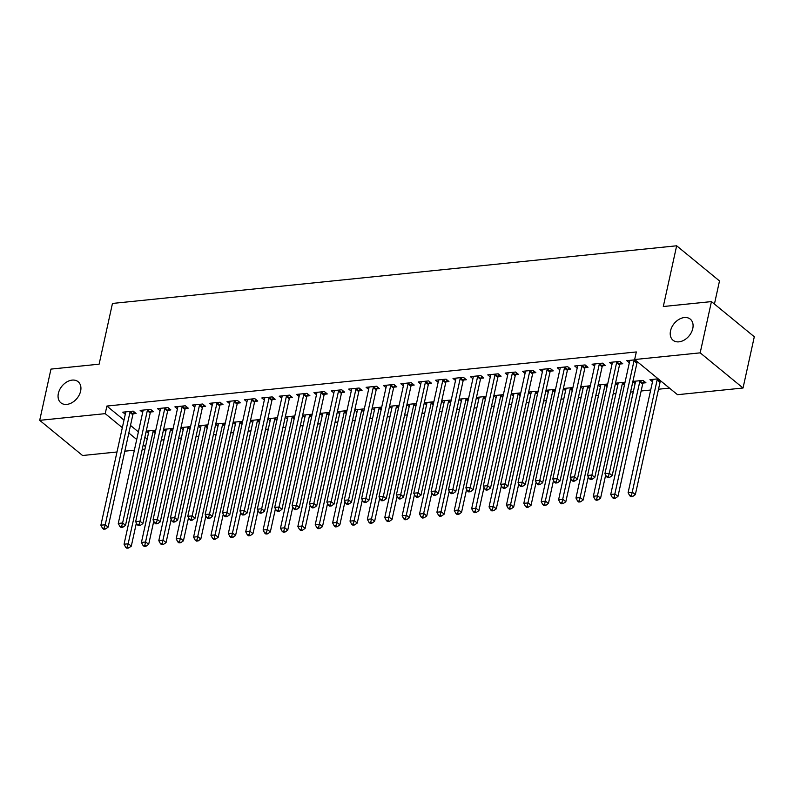 <?xml version="1.0" encoding="UTF-8"?>
<svg xmlns="http://www.w3.org/2000/svg" width="794" height="794" viewBox="0 0 794 794"><rect width="100%" height="100%" fill="white"/><g stroke="black" fill="none" stroke-linecap="round" stroke-linejoin="round"><path stroke-width="1.19" d="M80.621 391.114A13.627 9.687 129.4 0 1 72.204 402.538A13.627 9.687 129.4 0 1 60.85 402.786A13.627 9.687 129.4 0 1 58.369 393.387A13.627 9.687 129.4 0 1 66.785 381.964A13.627 9.687 129.4 0 1 78.14 381.716A13.627 9.687 129.4 0 1 80.621 391.114M692.775 328.557A13.627 9.687 129.4 0 1 684.368 339.971A13.627 9.687 129.4 0 1 673.004 340.229A13.627 9.687 129.4 0 1 670.533 330.83A13.627 9.687 129.4 0 1 678.949 319.406A13.627 9.687 129.4 0 1 690.304 319.148A13.627 9.687 129.4 0 1 692.775 328.557M161.261 440.035L164.011 439.757M178.64 438.258L181.389 437.98M196.019 436.482L198.768 436.204M213.407 434.705L216.157 434.427M230.786 432.938L233.535 432.651M248.165 431.162L250.914 430.874M265.543 429.385L268.293 429.097M282.932 427.609L285.681 427.321M300.311 425.832L303.06 425.544M317.689 424.056L320.439 423.768M335.068 422.279L337.817 421.991M352.457 420.502L355.206 420.215M369.835 418.726L372.584 418.438M387.214 416.949L389.963 416.661M404.593 415.173L407.342 414.885M421.981 413.396L424.721 413.118M439.36 411.62L442.109 411.342M456.739 409.843L459.488 409.565M474.117 408.066L476.866 407.788M491.506 406.29L494.245 406.012M508.885 404.513L511.634 404.235M526.263 402.737L529.012 402.459M543.642 400.96L546.391 400.682M561.03 399.183L563.77 398.906M578.409 397.407L581.158 397.129M595.788 395.63L598.537 395.352M613.167 393.854L615.916 393.576M630.555 392.077L633.294 391.799M641.135 390.995L650.683 390.023M658.524 389.219L669.461 388.097M144.955 449.126L142.215 449.404M134.365 450.208L124.827 451.181M116.986 451.985L82.556 455.508L39.7 420.344L105.225 413.644L122.336 427.678M714.431 304.042L719.503 280.947L676.657 245.793L112.46 303.447L99.111 364.178L50.965 369.101L39.7 420.344M676.657 245.793L663.298 306.524L711.444 301.601L754.3 336.765L743.035 388.008L677.51 394.697L634.654 359.533L700.179 352.844L743.035 388.008M165.827 431.479L163.554 429.614M173.142 428.403L163.604 429.375M150.662 411.997L153.47 411.709L150.572 409.337L140.151 410.399L142.662 412.473M200.594 427.926L198.311 426.06M207.909 424.85L198.371 425.822M185.419 408.444L188.238 408.156L185.339 405.784L174.908 406.846L177.429 408.92M235.352 424.373L233.079 422.507M242.666 421.296L233.128 422.279M220.186 404.89L222.995 404.612L220.097 402.23L209.676 403.302L212.187 405.367M270.119 420.82L267.836 418.954M277.434 417.743L267.896 418.726M254.943 401.347L257.762 401.059L254.864 398.677L244.433 399.749L246.954 401.814M304.876 417.267L302.603 415.401M312.191 414.19L302.653 415.173M289.711 397.794L292.52 397.506L289.621 395.124L279.2 396.196L281.711 398.26M339.643 413.714L337.361 411.848M346.958 410.637L337.42 411.62M324.468 394.241L327.287 393.953L324.389 391.571L313.958 392.643L316.478 394.707M374.401 410.161L372.128 408.295M381.716 407.094L372.178 408.066M359.235 390.688L362.044 390.4L359.146 388.018L348.725 389.09L351.236 391.154M409.168 406.607L406.885 404.742M416.483 403.541L406.935 404.513M393.993 387.135L396.811 386.847L393.913 384.465L383.482 385.537L386.003 387.601M443.925 403.054L441.653 401.188M451.24 399.987L441.702 400.96M428.76 383.581L431.569 383.294L428.671 380.912L418.249 381.983L420.76 384.048M478.693 399.501L476.41 397.635M486.007 396.434L476.46 397.407M463.517 380.028L466.336 379.74L463.438 377.358L453.007 378.43L455.528 380.495M513.45 395.948L511.177 394.082M520.765 392.881L511.227 393.854M498.285 376.475L501.093 376.187L498.195 373.815L487.774 374.877L490.285 376.942M548.217 392.395L545.935 390.529M555.532 389.328L545.984 390.301M533.042 372.922L535.851 372.634L532.963 370.262L522.531 371.324L525.052 373.388M582.975 388.842L580.702 386.976M590.289 385.775L580.751 386.747M567.809 369.369L570.618 369.081L567.72 366.709L557.299 367.771L559.81 369.835M617.742 385.288L615.459 383.423M625.057 382.222L615.509 383.194M602.567 365.816L605.375 365.528L602.487 363.156L592.056 364.218L594.577 366.282M661.065 381.209L660.489 381.269M652.499 381.735L649.978 379.671L658.176 378.837M635.011 359.831L626.813 360.665L629.334 362.729M637.91 362.203L637.324 362.263M634.654 359.533L636.322 351.95L106.892 406.052L124.003 420.086M130.494 425.415L138.394 431.896M144.885 437.226L147.168 439.092M619.945 364.039L622.764 363.751L619.866 361.379L609.435 362.441L611.956 364.506M643.11 383.045L645.929 382.758L643.031 380.386L632.897 381.418M635.121 383.512L632.848 381.646M585.188 367.592L587.997 367.304L585.099 364.932L574.677 365.994L577.198 368.059M600.353 387.065L598.081 385.199M607.668 383.998L598.13 384.971M550.421 371.145L553.239 370.858L550.341 368.485L539.91 369.547L542.431 371.612M565.596 390.618L563.323 388.752M572.911 387.551L563.373 388.524M515.663 374.699L518.472 374.411L515.584 372.039L505.153 373.101L507.674 375.165M530.829 394.171L528.556 392.305M538.143 391.105L528.606 392.077M480.896 378.252L483.715 377.964L480.817 375.592L470.385 376.654L472.906 378.718M496.071 397.725L493.799 395.859M503.386 394.658L493.848 395.63M446.139 381.805L448.947 381.517L446.059 379.135L435.628 380.207L438.149 382.271M461.304 401.278L459.031 399.412M468.619 398.211L459.081 399.183M411.371 385.358L414.19 385.07L411.292 382.688L400.861 383.76L403.382 385.824M426.547 404.831L424.274 402.965M433.861 401.764L424.324 402.737M376.614 388.911L379.423 388.623L376.535 386.241L366.103 387.313L368.624 389.378M391.779 408.384L389.507 406.518M399.094 405.317L389.556 406.29M341.847 392.464L344.665 392.176L341.767 389.794L331.336 390.866L333.857 392.931M357.022 411.937L354.749 410.071M364.337 408.86L354.799 409.843M307.089 396.017L309.898 395.73L307.01 393.348L296.579 394.419L299.1 396.484M322.255 415.49L319.982 413.624M329.57 412.414L320.032 413.396M272.322 399.571L275.141 399.283L272.243 396.901L261.812 397.973L264.333 400.037M287.497 419.043L285.225 417.178M294.812 415.967L285.274 416.949M237.565 403.124L240.374 402.836L237.485 400.454L227.054 401.526L229.575 403.59M252.74 422.597L250.457 420.731M260.045 419.52L250.507 420.502M202.798 406.667L205.616 406.379L202.718 404.007L192.287 405.069L194.808 407.143M217.973 426.15L215.7 424.284M225.288 423.073L215.75 424.056M168.04 410.22L170.849 409.932L167.961 407.56L157.53 408.622L160.051 410.697M183.215 429.703L180.933 427.837M190.52 426.626L180.982 427.599M133.273 413.773L136.092 413.485L133.194 411.113L122.762 412.175L125.283 414.25M148.448 433.256L146.175 431.39M155.763 430.179L146.225 431.152M128.827 433.008L136.727 439.489M143.218 444.819L145.491 446.685M711.444 301.601L700.179 352.844M106.892 406.052L105.225 413.644M634.436 359.89L634.267 360.178A2.134 1.519 -50.6 0 0 633.989 360.903L609.286 473.254L604.939 473.69L629.642 361.339A2.134 1.519 -50.6 0 0 629.672 360.645L629.632 360.377M637.532 361.905L637.165 362.55A2.134 1.519 -50.6 0 0 636.887 363.275L612.184 475.626L609.286 473.254L608.313 476.559L606.566 476.737L607.728 477.69L609.464 477.512L608.313 476.559M609.464 477.512L612.184 475.626M604.939 473.69L606.566 476.737M652.797 379.383L652.837 379.651A2.134 1.519 129.4 0 1 652.807 380.346L628.104 492.697L632.451 492.26L635.349 494.632L660.042 382.281A2.134 1.519 129.4 0 1 660.33 381.557L660.697 380.912M631.468 495.565L629.731 495.744L630.893 496.697L632.629 496.518L631.468 495.565L657.154 379.909A2.134 1.519 129.4 0 1 657.432 379.185L657.601 378.897M629.731 495.744L628.104 492.697M635.349 494.632L632.629 496.518M617.057 361.667L616.888 361.955A2.134 1.519 -50.6 0 0 616.61 362.669L591.907 475.03L587.56 475.467L612.263 363.116A2.134 1.519 -50.6 0 0 612.293 362.421L612.253 362.153M620.948 362.272L619.786 364.327A2.134 1.519 -50.6 0 0 619.499 365.051L594.805 477.402L591.907 475.03L590.925 478.335L589.188 478.514L590.349 479.467L592.086 479.288L590.925 478.335M592.086 479.288L594.805 477.402M587.56 475.467L589.188 478.514M599.669 363.444L599.51 363.731A2.134 1.519 -50.6 0 0 599.222 364.446L574.528 476.807L570.181 477.244L594.885 364.893A2.134 1.519 -50.6 0 0 594.914 364.198L594.865 363.93M603.569 364.049L602.398 366.103A2.134 1.519 -50.6 0 0 602.12 366.828L577.417 479.179L574.528 476.807L573.546 480.112L571.809 480.291L572.97 481.243L574.707 481.065L573.546 480.112M574.707 481.065L577.417 479.179M570.181 477.244L571.809 480.291M635.418 381.16L635.458 381.428A2.134 1.519 129.4 0 1 635.428 382.122L610.725 494.473L615.072 494.037L617.96 496.409L642.664 384.058A2.134 1.519 129.4 0 1 642.951 383.333L644.113 381.279M614.09 497.342L612.353 497.52L613.514 498.473L615.251 498.295L614.09 497.342L639.766 381.686A2.134 1.519 129.4 0 1 640.053 380.961L640.212 380.673M612.353 497.52L610.725 494.473M617.96 496.409L615.251 498.295M618.03 382.936L618.069 383.204A2.134 1.519 129.4 0 1 618.04 383.899L593.346 496.25L597.684 495.813L600.582 498.185L605.673 475.05M596.711 499.118L594.974 499.297L596.125 500.25L597.872 500.071L596.711 499.118L622.387 383.452A2.134 1.519 129.4 0 1 622.675 382.738L622.833 382.45M594.974 499.297L593.346 496.25M600.582 498.185L597.872 500.071M582.29 365.22L582.131 365.508A2.134 1.519 -50.6 0 0 581.843 366.223L557.14 478.584L552.793 479.02L577.496 366.669A2.134 1.519 -50.6 0 0 577.526 365.974L577.486 365.706M586.19 365.826L585.019 367.88A2.134 1.519 -50.6 0 0 584.741 368.605L560.038 480.956L557.14 478.584L556.167 481.889L554.43 482.067L555.582 483.02L557.319 482.841L556.167 481.889M557.319 482.841L560.038 480.956M552.793 479.02L554.43 482.067M564.911 366.997L564.742 367.285A2.134 1.519 -50.6 0 0 564.465 367.999L539.761 480.36L535.414 480.797L560.117 368.446A2.134 1.519 -50.6 0 0 560.147 367.751L560.107 367.483M568.812 367.592L567.641 369.657A2.134 1.519 -50.6 0 0 567.363 370.381L542.659 482.732L539.761 480.36L538.789 483.665L537.042 483.844L538.203 484.797L539.94 484.618L538.789 483.665M539.94 484.618L542.659 482.732M535.414 480.797L537.042 483.844M600.651 384.713L600.691 384.981A2.134 1.519 129.4 0 1 600.661 385.676L575.958 498.027L580.305 497.59L583.203 499.962L588.285 476.827M579.332 500.895L577.595 501.074L578.747 502.026L580.483 501.848L579.332 500.895L605.008 385.229A2.134 1.519 129.4 0 1 605.286 384.514L605.455 384.227M577.595 501.074L575.958 498.027M583.203 499.962L580.483 501.848M583.272 386.489L583.312 386.757A2.134 1.519 129.4 0 1 583.282 387.452L558.579 499.803L562.926 499.366L565.824 501.739L570.906 478.603M561.944 502.671L560.207 502.85L561.368 503.803L563.105 503.624L561.944 502.671L587.629 387.006A2.134 1.519 129.4 0 1 587.907 386.291L588.076 386.003M560.207 502.85L558.579 499.803M565.824 501.739L563.105 503.624M547.532 368.773L547.364 369.061A2.134 1.519 -50.6 0 0 547.086 369.776L522.383 482.127L518.035 482.573L542.739 370.222A2.134 1.519 -50.6 0 0 542.768 369.528L542.729 369.26M551.423 369.369L550.262 371.433A2.134 1.519 -50.6 0 0 549.974 372.158L525.281 484.509L522.383 482.127L521.4 485.442L519.663 485.62L520.824 486.573L522.561 486.394L521.4 485.442M522.561 486.394L525.281 484.509M518.035 482.573L519.663 485.62M565.894 388.266L565.933 388.534A2.134 1.519 129.4 0 1 565.904 389.229L541.2 501.58L545.547 501.143L548.436 503.515L553.527 480.38M544.565 504.448L542.828 504.627L543.989 505.579L545.726 505.401L544.565 504.448L570.251 388.782A2.134 1.519 129.4 0 1 570.529 388.067L570.688 387.78M542.828 504.627L541.2 501.58M548.436 503.515L545.726 505.401M530.144 370.55L529.985 370.838A2.134 1.519 -50.6 0 0 529.697 371.552L505.004 483.903L500.657 484.35L525.36 371.999A2.134 1.519 -50.6 0 0 525.39 371.304L525.34 371.036M534.044 371.145L532.883 373.21A2.134 1.519 -50.6 0 0 532.595 373.934L507.892 486.285L505.004 483.903L504.021 487.218L502.284 487.397L503.446 488.35L505.183 488.171L504.021 487.218M505.183 488.171L507.892 486.285M500.657 484.35L502.284 487.397M548.505 390.043L548.545 390.311A2.134 1.519 129.4 0 1 548.515 391.005L523.822 503.356L528.159 502.91L531.057 505.292L536.149 482.157M527.186 506.225L525.449 506.403L526.601 507.356L528.347 507.177L527.186 506.225L552.862 390.559A2.134 1.519 129.4 0 1 553.15 389.844L553.309 389.556M525.449 506.403L523.822 503.356M531.057 505.292L528.347 507.177M512.765 372.326L512.606 372.614A2.134 1.519 -50.6 0 0 512.319 373.329L487.615 485.68L483.268 486.127L507.971 373.776A2.134 1.519 -50.6 0 0 508.001 373.081L507.962 372.813M516.666 372.922L515.495 374.986A2.134 1.519 -50.6 0 0 515.217 375.711L490.513 488.062L487.615 485.68L486.643 488.995L484.906 489.173L486.057 490.126L487.804 489.948L486.643 488.995M487.804 489.948L490.513 488.062M483.268 486.127L484.906 489.173M531.126 391.819L531.166 392.087A2.134 1.519 129.4 0 1 531.136 392.782L506.433 505.133L510.78 504.686L513.678 507.068L518.76 483.933M509.808 508.001L508.071 508.18L509.222 509.133L510.959 508.954L509.808 508.001L535.484 392.335A2.134 1.519 129.4 0 1 535.761 391.621L535.93 391.333M508.071 508.18L506.433 505.133M513.678 507.068L510.959 508.954M495.387 374.103L495.218 374.391A2.134 1.519 -50.6 0 0 494.94 375.105L470.237 487.456L465.889 487.903L490.593 375.552A2.134 1.519 -50.6 0 0 490.623 374.857L490.583 374.589M499.287 374.699L498.116 376.763A2.134 1.519 -50.6 0 0 497.838 377.487L473.135 489.838L470.237 487.456L469.264 490.771L467.517 490.95L468.678 491.903L470.415 491.724L469.264 490.771M470.415 491.724L473.135 489.838M465.889 487.903L467.517 490.95M513.748 393.596L513.787 393.864A2.134 1.519 129.4 0 1 513.758 394.558L489.054 506.909L493.402 506.463L496.3 508.845L501.381 485.71M492.419 509.778L490.682 509.956L491.843 510.909L493.58 510.731L492.419 509.778L518.105 394.112A2.134 1.519 129.4 0 1 518.383 393.397L518.551 393.109M490.682 509.956L489.054 506.909M496.3 508.845L493.58 510.731M478.008 375.87L477.839 376.167A2.134 1.519 -50.6 0 0 477.561 376.882L452.858 489.233L448.511 489.68L473.214 377.329A2.134 1.519 -50.6 0 0 473.244 376.634L473.204 376.366M481.908 376.475L480.737 378.539A2.134 1.519 -50.6 0 0 480.449 379.264L455.756 491.615L452.858 489.233L451.875 492.548L450.138 492.727L451.3 493.679L453.037 493.501L451.875 492.548M453.037 493.501L455.756 491.615M448.511 489.68L450.138 492.727M496.369 395.372L496.409 395.64A2.134 1.519 129.4 0 1 496.379 396.335L471.676 508.686L476.023 508.239L478.911 510.621L484.003 487.486M475.04 511.554L473.303 511.733L474.465 512.686L476.202 512.507L475.04 511.554L500.726 395.888A2.134 1.519 129.4 0 1 501.004 395.174L501.163 394.886M473.303 511.733L471.676 508.686M478.911 510.621L476.202 512.507M460.619 377.646L460.46 377.944A2.134 1.519 -50.6 0 0 460.173 378.659L435.479 491.01L431.132 491.456L455.835 379.105A2.134 1.519 -50.6 0 0 455.865 378.41L455.825 378.143M464.52 378.252L463.359 380.316A2.134 1.519 -50.6 0 0 463.071 381.041L438.367 493.392L435.479 491.01L434.497 494.325L432.76 494.503L433.921 495.456L435.658 495.277L434.497 494.325M435.658 495.277L438.367 493.392M431.132 491.456L432.76 494.503M478.981 397.149L479.03 397.417A2.134 1.519 129.4 0 1 478.99 398.112L454.297 510.463L458.634 510.016L461.532 512.398L466.624 489.263M457.662 513.331L455.925 513.51L457.076 514.462L458.823 514.284L457.662 513.331L483.338 397.665A2.134 1.519 129.4 0 1 483.625 396.95L483.784 396.663M455.925 513.51L454.297 510.463M461.532 512.398L458.823 514.284M443.241 379.423L443.082 379.721A2.134 1.519 -50.6 0 0 442.794 380.435L418.091 492.786L413.753 493.233L438.447 380.882A2.134 1.519 -50.6 0 0 438.477 380.187L438.437 379.919M447.141 380.028L445.97 382.093A2.134 1.519 -50.6 0 0 445.692 382.817L420.989 495.168L418.091 492.786L417.118 496.101L415.381 496.28L416.532 497.233L418.279 497.054L417.118 496.101M418.279 497.054L420.989 495.168M413.753 493.233L415.381 496.28M461.602 398.925L461.642 399.193A2.134 1.519 129.4 0 1 461.612 399.888L436.908 512.239L441.256 511.793L444.154 514.175L449.235 491.039M440.283 515.108L438.546 515.286L439.697 516.239L441.434 516.06L440.283 515.108L465.959 399.442A2.134 1.519 129.4 0 1 466.237 398.727L466.406 398.429M438.546 515.286L436.908 512.239M444.154 514.175L441.434 516.06M425.862 381.199L425.693 381.497A2.134 1.519 -50.6 0 0 425.415 382.212L400.712 494.563L396.365 495.009L421.068 382.658A2.134 1.519 -50.6 0 0 421.098 381.964L421.058 381.696M429.762 381.805L428.591 383.869A2.134 1.519 -50.6 0 0 428.313 384.594L403.61 496.945L400.712 494.563L399.739 497.878L397.993 498.056L399.154 499.009L400.891 498.831L399.739 497.878M400.891 498.831L403.61 496.945M396.365 495.009L397.993 498.056M444.223 400.702L444.263 400.97A2.134 1.519 129.4 0 1 444.233 401.665L419.53 514.016L423.877 513.569L426.775 515.951L431.857 492.816M422.894 516.884L421.157 517.063L422.319 518.016L424.056 517.837L422.894 516.884L448.58 401.218A2.134 1.519 129.4 0 1 448.858 400.504L449.027 400.206M421.157 517.063L419.53 514.016M426.775 515.951L424.056 517.837M408.483 382.976L408.315 383.264A2.134 1.519 -50.6 0 0 408.037 383.988L383.333 496.339L378.986 496.786L403.689 384.435A2.134 1.519 -50.6 0 0 403.719 383.74L403.68 383.472M412.384 383.581L411.213 385.646A2.134 1.519 -50.6 0 0 410.925 386.37L386.231 498.721L383.333 496.339L382.351 499.654L380.614 499.833L381.775 500.786L383.512 500.607L382.351 499.654M383.512 500.607L386.231 498.721M378.986 496.786L380.614 499.833M426.844 402.479L426.884 402.747A2.134 1.519 129.4 0 1 426.854 403.441L402.151 515.792L406.498 515.346L409.386 517.728L414.478 494.593M405.516 518.661L403.779 518.839L404.94 519.792L406.677 519.613L405.516 518.661L431.202 402.995A2.134 1.519 129.4 0 1 431.479 402.28L431.638 401.982M403.779 518.839L402.151 515.792M409.386 517.728L406.677 519.613M391.095 384.753L390.936 385.04A2.134 1.519 -50.6 0 0 390.648 385.765L365.955 498.116L361.607 498.563L386.311 386.212A2.134 1.519 -50.6 0 0 386.341 385.517L386.301 385.249M394.995 385.358L393.834 387.422A2.134 1.519 -50.6 0 0 393.546 388.147L368.843 500.498L365.955 498.116L364.972 501.431L363.235 501.61L364.396 502.562L366.133 502.384L364.972 501.431M366.133 502.384L368.843 500.498M361.607 498.563L363.235 501.61M409.456 404.255L409.506 404.523A2.134 1.519 129.4 0 1 409.476 405.218L384.772 517.569L389.11 517.122L392.008 519.504L397.099 496.369M388.137 520.437L386.4 520.616L387.561 521.569L389.298 521.39L388.137 520.437L413.813 404.771A2.134 1.519 129.4 0 1 414.101 404.057L414.26 403.759M386.4 520.616L384.772 517.569M392.008 519.504L389.298 521.39M373.716 386.529L373.557 386.817A2.134 1.519 -50.6 0 0 373.269 387.541L348.566 499.892L344.229 500.339L368.922 387.988A2.134 1.519 -50.6 0 0 368.952 387.293L368.912 387.025M377.616 387.135L376.445 389.199A2.134 1.519 -50.6 0 0 376.167 389.914L351.464 502.274L348.566 499.892L347.593 503.207L345.856 503.386L347.008 504.339L348.755 504.16L347.593 503.207M348.755 504.16L351.464 502.274M344.229 500.339L345.856 503.386M392.077 406.032L392.117 406.3A2.134 1.519 129.4 0 1 392.087 406.994L367.384 519.345L371.731 518.899L374.629 521.281L379.711 498.146M370.758 522.214L369.021 522.392L370.173 523.345L371.91 523.167L370.758 522.214L396.434 406.548A2.134 1.519 129.4 0 1 396.712 405.823L396.881 405.536M369.021 522.392L367.384 519.345M374.629 521.281L371.91 523.167M356.337 388.306L356.169 388.594A2.134 1.519 -50.6 0 0 355.891 389.318L331.187 501.669L326.84 502.116L351.543 389.765A2.134 1.519 -50.6 0 0 351.573 389.07L351.534 388.802M360.238 388.911L359.067 390.976A2.134 1.519 -50.6 0 0 358.789 391.69L334.085 504.051L331.187 501.669L330.215 504.984L328.478 505.163L329.629 506.115L331.366 505.937L330.215 504.984M331.366 505.937L334.085 504.051M326.84 502.116L328.478 505.163M374.699 407.808L374.738 408.076A2.134 1.519 129.4 0 1 374.708 408.771L350.005 521.122L354.352 520.675L357.25 523.057L362.332 499.922M353.37 523.99L351.633 524.169L352.794 525.122L354.531 524.943L353.37 523.99L379.056 408.324A2.134 1.519 129.4 0 1 379.334 407.6L379.502 407.312M351.633 524.169L350.005 521.122M357.25 523.057L354.531 524.943M338.959 390.082L338.79 390.37A2.134 1.519 -50.6 0 0 338.512 391.095L313.809 503.446L309.462 503.892L334.165 391.541A2.134 1.519 -50.6 0 0 334.195 390.847L334.155 390.579M342.859 390.688L341.688 392.752A2.134 1.519 -50.6 0 0 341.4 393.467L316.707 505.828L313.809 503.446L312.826 506.761L311.089 506.939L312.25 507.892L313.987 507.713L312.826 506.761M313.987 507.713L316.707 505.828M309.462 503.892L311.089 506.939M357.32 409.585L357.36 409.853A2.134 1.519 129.4 0 1 357.33 410.548L332.626 522.899L336.974 522.452L339.862 524.834L344.953 501.699M335.991 525.767L334.254 525.946L335.415 526.898L337.152 526.72L335.991 525.767L361.677 410.101A2.134 1.519 129.4 0 1 361.955 409.376L362.114 409.089M334.254 525.946L332.626 522.899M339.862 524.834L337.152 526.72M321.57 391.859L321.411 392.147A2.134 1.519 -50.6 0 0 321.133 392.871L296.43 505.222L292.083 505.669L316.786 393.318A2.134 1.519 -50.6 0 0 316.816 392.623L316.776 392.355M325.471 392.464L324.309 394.529A2.134 1.519 -50.6 0 0 324.021 395.243L299.318 507.604L296.43 505.222L295.447 508.537L293.711 508.716L294.872 509.669L296.609 509.49L295.447 508.537M296.609 509.49L299.318 507.604M292.083 505.669L293.711 508.716M339.931 411.361L339.981 411.629A2.134 1.519 129.4 0 1 339.951 412.324L315.248 524.675L319.585 524.229L322.483 526.611L327.575 503.475M318.612 527.544L316.875 527.722L318.037 528.675L319.774 528.496L318.612 527.544L344.288 411.878A2.134 1.519 129.4 0 1 344.576 411.153L344.735 410.865M316.875 527.722L315.248 524.675M322.483 526.611L319.774 528.496M304.191 393.635L304.033 393.923A2.134 1.519 -50.6 0 0 303.745 394.648L279.041 506.999L274.704 507.445L299.398 395.094A2.134 1.519 -50.6 0 0 299.427 394.4L299.388 394.132M308.092 394.241L306.921 396.305A2.134 1.519 -50.6 0 0 306.643 397.02L281.939 509.371L279.041 506.999L278.069 510.314L276.332 510.492L277.483 511.445L279.23 511.267L278.069 510.314M279.23 511.267L281.939 509.371M274.704 507.445L276.332 510.492M322.553 413.138L322.592 413.406A2.134 1.519 129.4 0 1 322.562 414.101L297.859 526.452L302.206 526.005L305.104 528.387L310.186 505.252M301.234 529.32L299.497 529.499L300.648 530.452L302.385 530.273L301.234 529.32L326.91 413.654A2.134 1.519 129.4 0 1 327.188 412.93L327.356 412.642M299.497 529.499L297.859 526.452M305.104 528.387L302.385 530.273M286.813 395.412L286.644 395.7A2.134 1.519 -50.6 0 0 286.366 396.424L261.663 508.775L257.316 509.222L282.019 396.871A2.134 1.519 -50.6 0 0 282.049 396.176L282.009 395.908M290.713 396.017L289.542 398.082A2.134 1.519 -50.6 0 0 289.264 398.796L264.561 511.147L261.663 508.775L260.69 512.09L258.953 512.269L260.104 513.222L261.841 513.043L260.69 512.09M261.841 513.043L264.561 511.147M257.316 509.222L258.953 512.269M305.174 414.915L305.214 415.183A2.134 1.519 129.4 0 1 305.184 415.877L280.481 528.228L284.828 527.782L287.726 530.164L292.807 507.029M283.845 531.097L282.108 531.275L283.269 532.228L285.006 532.049L283.845 531.097L309.531 415.431A2.134 1.519 129.4 0 1 309.809 414.706L309.978 414.418M282.108 531.275L280.481 528.228M287.726 530.164L285.006 532.049M269.434 397.189L269.265 397.476A2.134 1.519 -50.6 0 0 268.987 398.201L244.284 510.552L239.937 510.999L264.64 398.648A2.134 1.519 -50.6 0 0 264.67 397.953L264.63 397.685M273.334 397.794L272.163 399.858A2.134 1.519 -50.6 0 0 271.885 400.573L247.182 512.924L244.284 510.552L243.301 513.867L241.565 514.046L242.726 514.998L244.463 514.82L243.301 513.867M244.463 514.82L247.182 512.924M239.937 510.999L241.565 514.046M287.795 416.691L287.835 416.959A2.134 1.519 129.4 0 1 287.805 417.654L263.102 530.005L267.449 529.558L270.337 531.93L275.429 508.805M266.466 532.873L264.73 533.052L265.891 534.005L267.628 533.826L266.466 532.873L292.152 417.207A2.134 1.519 129.4 0 1 292.43 416.483L292.589 416.195M264.73 533.052L263.102 530.005M270.337 531.93L267.628 533.826M252.045 398.965L251.887 399.253A2.134 1.519 -50.6 0 0 251.609 399.978L226.905 512.329L222.558 512.775L247.262 400.424A2.134 1.519 -50.6 0 0 247.291 399.729L247.252 399.461M255.946 399.571L254.785 401.635A2.134 1.519 -50.6 0 0 254.497 402.35L229.794 514.701L226.905 512.329L225.923 515.643L224.186 515.822L225.347 516.775L227.084 516.596L225.923 515.643M227.084 516.596L229.794 514.701M222.558 512.775L224.186 515.822M270.407 418.468L270.456 418.736A2.134 1.519 129.4 0 1 270.426 419.431L245.723 531.781L250.06 531.335L252.958 533.707L258.05 510.582M249.088 534.65L247.351 534.828L248.512 535.781L250.249 535.603L249.088 534.65L274.764 418.984A2.134 1.519 129.4 0 1 275.052 418.259L275.21 417.972M247.351 534.828L245.723 531.781M252.958 533.707L250.249 535.603M234.667 400.742L234.508 401.03A2.134 1.519 -50.6 0 0 234.22 401.754L209.517 514.105L205.18 514.552L229.873 402.201A2.134 1.519 -50.6 0 0 229.913 401.506L229.863 401.238M238.567 401.347L237.396 403.412A2.134 1.519 -50.6 0 0 237.118 404.126L212.415 516.477L209.517 514.105L208.544 517.42L206.807 517.599L207.959 518.542L209.705 518.373L208.544 517.42M209.705 518.373L212.415 516.477M205.18 514.552L206.807 517.599M253.028 420.244L253.068 420.512A2.134 1.519 129.4 0 1 253.038 421.207L228.335 533.558L232.682 533.111L235.58 535.484L240.661 512.358M231.709 536.426L229.972 536.605L231.123 537.558L232.86 537.379L231.709 536.426L257.385 420.76A2.134 1.519 129.4 0 1 257.663 420.036L257.832 419.748M229.972 536.605L228.335 533.558M235.58 535.484L232.86 537.379M217.288 402.518L217.119 402.806A2.134 1.519 -50.6 0 0 216.841 403.531L192.138 515.882L187.791 516.328L212.494 403.977A2.134 1.519 -50.6 0 0 212.524 403.283L212.484 403.015M221.189 403.124L220.017 405.188A2.134 1.519 -50.6 0 0 219.74 405.903L195.036 518.254L192.138 515.882L191.165 519.197L189.429 519.375L190.58 520.318L192.317 520.149L191.165 519.197M192.317 520.149L195.036 518.254M187.791 516.328L189.429 519.375M235.649 422.021L235.689 422.289A2.134 1.519 129.4 0 1 235.659 422.984L210.956 535.335L215.303 534.888L218.201 537.26L223.283 514.135M214.33 538.203L212.584 538.382L213.745 539.325L215.482 539.156L214.33 538.203L240.006 422.537A2.134 1.519 129.4 0 1 240.284 421.812L240.453 421.525M212.584 538.382L210.956 535.335M218.201 537.26L215.482 539.156M199.909 404.295L199.741 404.583A2.134 1.519 -50.6 0 0 199.463 405.307L174.759 517.658L170.412 518.105L195.116 405.754A2.134 1.519 -50.6 0 0 195.145 405.059L195.106 404.791M203.81 404.9L202.639 406.965A2.134 1.519 -50.6 0 0 202.361 407.679L177.657 520.03L174.759 517.658L173.777 520.973L172.04 521.152L173.201 522.095L174.938 521.926L173.777 520.973M174.938 521.926L177.657 520.03M170.412 518.105L172.04 521.152M218.271 423.798L218.31 424.065A2.134 1.519 129.4 0 1 218.281 424.76L193.577 537.111L197.924 536.665L200.813 539.037L205.904 515.911M196.942 539.98L195.205 540.158L196.366 541.101L198.103 540.932L196.942 539.98L222.628 424.314A2.134 1.519 129.4 0 1 222.906 423.589L223.064 423.301M195.205 540.158L193.577 537.111M200.813 539.037L198.103 540.932M182.521 406.071L182.362 406.359A2.134 1.519 -50.6 0 0 182.084 407.084L157.381 519.435L153.034 519.881L177.737 407.53A2.134 1.519 -50.6 0 0 177.767 406.826L177.727 406.558M186.421 406.677L185.26 408.741A2.134 1.519 -50.6 0 0 184.972 409.456L160.269 521.807L157.381 519.435L156.398 522.75L154.661 522.928L155.823 523.871L157.559 523.703L156.398 522.75M157.559 523.703L160.269 521.807M153.034 519.881L154.661 522.928M200.882 425.574L200.932 425.842A2.134 1.519 129.4 0 1 200.902 426.537L176.199 538.888L180.546 538.441L183.434 540.813L188.525 517.688M179.563 541.756L177.826 541.935L178.987 542.878L180.724 542.709L179.563 541.756L205.239 426.09A2.134 1.519 129.4 0 1 205.527 425.366L205.686 425.078M177.826 541.935L176.199 538.888M183.434 540.813L180.724 542.709M165.142 407.848L164.983 408.136A2.134 1.519 -50.6 0 0 164.695 408.86L139.992 521.211L135.655 521.658L160.358 409.307A2.134 1.519 -50.6 0 0 160.388 408.602L160.338 408.334M169.043 408.453L167.871 410.518A2.134 1.519 -50.6 0 0 167.594 411.232L142.89 523.583L139.992 521.211L139.019 524.526L137.283 524.705L138.444 525.648L140.181 525.469L139.019 524.526M140.181 525.469L142.89 523.583M135.655 521.658L137.283 524.705M183.503 427.351L183.543 427.619A2.134 1.519 129.4 0 1 183.513 428.313L158.81 540.664L163.157 540.218L166.055 542.59L171.137 519.465M162.184 543.533L160.448 543.711L161.599 544.654L163.336 544.486L162.184 543.533L187.86 427.867A2.134 1.519 129.4 0 1 188.148 427.142L188.307 426.854M160.448 543.711L158.81 540.664M166.055 542.59L163.336 544.486M147.763 409.625L147.595 409.912A2.134 1.519 -50.6 0 0 147.317 410.637L122.613 522.988L118.266 523.435L142.97 411.084A2.134 1.519 -50.6 0 0 142.999 410.379L142.96 410.111M151.664 410.23L150.493 412.284A2.134 1.519 -50.6 0 0 150.215 413.009L125.512 525.36L122.613 522.988L121.641 526.303L119.904 526.482L121.055 527.424L122.792 527.246L121.641 526.303M122.792 527.246L125.512 525.36M118.266 523.435L119.904 526.482M166.125 429.117L166.164 429.385A2.134 1.519 129.4 0 1 166.135 430.09L141.431 542.441L145.778 541.994L148.677 544.366L153.758 521.241M144.806 545.309L143.059 545.488L144.22 546.431L145.957 546.252L144.806 545.309L170.482 429.643A2.134 1.519 129.4 0 1 170.76 428.919L170.928 428.631M143.059 545.488L141.431 542.441M148.677 544.366L145.957 546.252M130.385 411.401L130.216 411.689A2.134 1.519 -50.6 0 0 129.938 412.414L105.235 524.765L100.888 525.211L125.591 412.86A2.134 1.519 -50.6 0 0 125.621 412.155L125.581 411.888M134.285 412.007L133.114 414.061A2.134 1.519 -50.6 0 0 132.836 414.786L108.133 527.137L105.235 524.765L104.252 528.079L102.515 528.258L103.677 529.201L105.413 529.022L104.252 528.079M105.413 529.022L108.133 527.137M100.888 525.211L102.515 528.258M148.746 430.894L148.786 431.162A2.134 1.519 129.4 0 1 148.756 431.867L124.053 544.218L128.4 543.771L131.298 546.143L136.379 523.018M127.417 547.086L125.68 547.264L126.841 548.207L128.578 548.029L127.417 547.086L153.103 431.42A2.134 1.519 129.4 0 1 153.381 430.695L153.55 430.408M125.68 547.264L124.053 544.218M131.298 546.143L128.578 548.029M634.267 360.178L637.165 362.55M633.989 360.903L636.887 363.275M660.042 382.281L657.154 379.909M660.33 381.557L657.432 379.185M616.888 361.955L619.786 364.327M616.61 362.669L619.499 365.051M599.51 363.731L602.398 366.103M599.222 364.446L602.12 366.828M642.664 384.058L639.766 381.686M642.951 383.333L640.053 380.961M624.412 385.12L622.387 383.452M624.59 384.316L622.675 382.738M582.131 365.508L585.019 367.88M581.843 366.223L584.741 368.605M564.742 367.285L567.641 369.657M564.465 367.999L567.363 370.381M607.033 386.896L605.008 385.229M607.212 386.092L605.286 384.514M589.654 388.673L587.629 387.006M589.833 387.869L587.907 386.291M547.364 369.061L550.262 371.433M547.086 369.776L549.974 372.158M572.276 390.45L570.251 388.782M572.444 389.646L570.529 388.067M529.985 370.838L532.883 373.21M529.697 371.552L532.595 373.934M554.887 392.226L552.862 390.559M555.066 391.422L553.15 389.844M512.606 372.614L515.495 374.986M512.319 373.329L515.217 375.711M537.508 394.003L535.484 392.335M537.687 393.199L535.761 391.621M495.218 374.391L498.116 376.763M494.94 375.105L497.838 377.487M520.13 395.779L518.105 394.112M520.308 394.975L518.383 393.397M477.839 376.167L480.737 378.539M477.561 376.882L480.449 379.264M502.751 397.556L500.726 395.888M502.93 396.752L501.004 395.174M460.46 377.944L463.359 380.316M460.173 378.659L463.071 381.041M485.362 399.332L483.338 397.665M485.541 398.519L483.625 396.95M443.082 379.721L445.97 382.093M442.794 380.435L445.692 382.817M467.984 401.109L465.959 399.442M468.162 400.295L466.237 398.727M425.693 381.497L428.591 383.869M425.415 382.212L428.313 384.594M450.605 402.886L448.58 401.218M450.784 402.072L448.858 400.504M408.315 383.264L411.213 385.646M408.037 383.988L410.925 386.37M433.226 404.662L431.202 402.995M433.405 403.848L431.479 402.28M390.936 385.04L393.834 387.422M390.648 385.765L393.546 388.147M415.838 406.439L413.813 404.771M416.016 405.625L414.101 404.057M373.557 386.817L376.445 389.199M373.269 387.541L376.167 389.914M398.459 408.215L396.434 406.548M398.638 407.401L396.712 405.823M356.169 388.594L359.067 390.976M355.891 389.318L358.789 391.69M381.08 409.992L379.056 408.324M381.259 409.178L379.334 407.6M338.79 390.37L341.688 392.752M338.512 391.095L341.4 393.467M363.702 411.768L361.677 410.101M363.88 410.955L361.955 409.376M321.411 392.147L324.309 394.529M321.133 392.871L324.021 395.243M346.313 413.545L344.288 411.878M346.492 412.731L344.576 411.153M304.033 393.923L306.921 396.305M303.745 394.648L306.643 397.02M328.934 415.322L326.91 413.654M329.113 414.508L327.188 412.93M286.644 395.7L289.542 398.082M286.366 396.424L289.264 398.796M311.556 417.098L309.531 415.431M311.734 416.284L309.809 414.706M269.265 397.476L272.163 399.858M268.987 398.201L271.885 400.573M294.177 418.865L292.152 417.207M294.356 418.061L292.43 416.483M251.887 399.253L254.785 401.635M251.609 399.978L254.497 402.35M276.788 420.641L274.764 418.984M276.967 419.837L275.052 418.259M234.508 401.03L237.396 403.412M234.22 401.754L237.118 404.126M259.41 422.418L257.385 420.76M259.588 421.614L257.663 420.036M217.119 402.806L220.017 405.188M216.841 403.531L219.74 405.903M242.031 424.195L240.006 422.537M242.21 423.391L240.284 421.812M199.741 404.583L202.639 406.965M199.463 405.307L202.361 407.679M224.652 425.971L222.628 424.314M224.831 425.167L222.906 423.589M182.362 406.359L185.26 408.741M182.084 407.084L184.972 409.456M207.264 427.748L205.239 426.09M207.442 426.944L205.527 425.366M164.983 408.136L167.871 410.518M164.695 408.86L167.594 411.232M189.885 429.524L187.86 427.867M190.064 428.72L188.148 427.142M147.595 409.912L150.493 412.284M147.317 410.637L150.215 413.009M172.506 431.301L170.482 429.643M172.685 430.497L170.76 428.919M130.216 411.689L133.114 414.061M129.938 412.414L132.836 414.786M155.128 433.077L153.103 431.42M155.306 432.273L153.381 430.695"/></g></svg>
